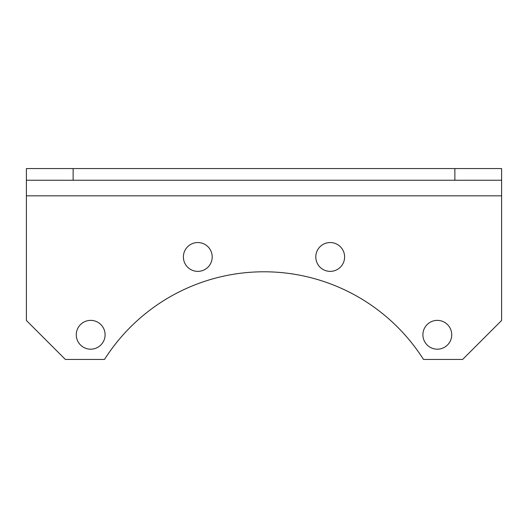 <?xml version="1.0" encoding="UTF-8"?>
<svg xmlns="http://www.w3.org/2000/svg" width="528" height="528" viewBox="0 0 528 528"><rect width="100%" height="100%" fill="white"/><g stroke="black" fill="none" stroke-linecap="round" stroke-linejoin="round"><path stroke-width="0.79" d="M90.684 320.371A14.414 14.414 0 0 1 103.165 341.986A14.414 14.414 0 0 1 78.203 341.986A14.414 14.414 0 0 1 90.684 320.371M501.6 180.253L26.4 180.253L26.4 168.571L501.6 168.571L501.6 320.476L462.647 359.429L423.476 359.429A188.912 188.912 0 0 0 104.524 359.429L65.353 359.429L26.4 320.476L26.4 180.253M197.802 242.543A14.414 14.414 0 0 1 210.283 264.165A14.414 14.414 0 0 1 185.321 264.165A14.414 14.414 0 0 1 197.802 242.543M330.198 242.543A14.414 14.414 0 0 1 342.679 264.165A14.414 14.414 0 0 1 317.717 264.165A14.414 14.414 0 0 1 330.198 242.543M437.316 320.371A14.414 14.414 0 0 1 449.797 341.986A14.414 14.414 0 0 1 424.835 341.986A14.414 14.414 0 0 1 437.316 320.371M454.859 180.253L454.859 168.571M73.141 180.253L73.141 168.571M501.6 195.835L26.4 195.835"/></g></svg>
